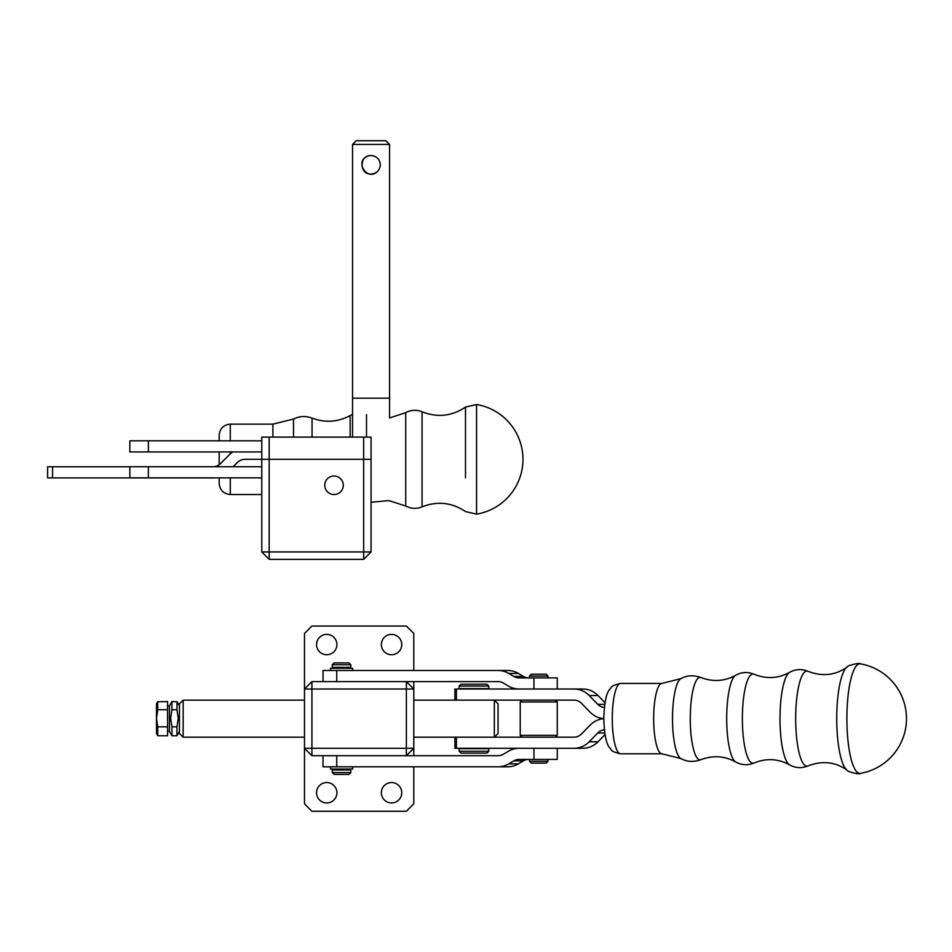 <?xml version="1.0" encoding="UTF-8"?>
<svg xmlns="http://www.w3.org/2000/svg" width="952" height="952" viewBox="0 0 952 952"><rect width="100%" height="100%" fill="white"/><g stroke="black" fill="none" stroke-linecap="round" stroke-linejoin="round"><path stroke-width="1.43" d="M316.54 644.563A10.186 10.186 0 0 0 331.82 653.381A10.186 10.186 0 0 0 331.82 635.746A10.186 10.186 0 0 0 316.54 644.563M381.371 644.563A10.186 10.186 0 0 0 396.651 653.381A10.186 10.186 0 0 0 396.651 635.746A10.186 10.186 0 0 0 381.371 644.563M413.787 766.812L413.787 803.869L406.373 811.271L311.911 811.271L304.497 803.869L304.497 633.449L311.911 626.035L406.373 626.035L413.787 633.449L413.787 670.494M413.787 681.608L413.787 755.709M311.911 681.608L311.911 689.022L304.497 689.022L311.911 681.608L406.373 681.608L406.373 689.022L311.911 689.022L311.911 748.296L406.373 748.296L406.373 689.022L413.787 689.022L406.373 681.608L498.086 681.608A11.115 10.734 -90 0 1 503.453 683.096L508.368 686.035A22.229 21.468 -90 0 0 519.102 689.01M316.54 792.754A10.186 10.186 0 0 0 331.82 801.572A10.186 10.186 0 0 0 331.82 783.924A10.186 10.186 0 0 0 316.54 792.754M381.371 792.754A10.186 10.186 0 0 0 396.651 801.572A10.186 10.186 0 0 0 396.651 783.924A10.186 10.186 0 0 0 381.371 792.754M519.102 748.296A22.229 21.468 90 0 0 508.368 751.283L503.453 754.21A11.115 10.734 90 0 1 498.086 755.709L406.373 755.709L406.373 748.296L413.787 748.296L406.373 755.709L311.911 755.709L304.497 748.296L311.911 748.296L311.911 755.709M183.153 737.181L183.153 700.136L179.44 703.837L179.44 733.48L183.153 737.181L304.497 737.181M494.338 700.136L494.338 737.181L498.051 733.48L498.051 703.837L494.338 700.136L485.08 700.136M485.08 737.181L494.338 737.181M413.787 737.181L464.707 737.181M323.025 755.709L323.025 766.812L498.086 766.812A22.229 21.468 -90 0 0 508.82 763.837L513.735 760.898L523.326 760.898L518.412 763.837A22.229 21.468 90 0 1 507.678 766.812L498.086 766.812M557.277 748.296L557.277 759.41L519.102 759.41A11.115 10.734 -90 0 0 513.735 760.898M528.693 759.41A11.115 10.734 -90 0 0 523.326 760.898M323.025 681.608L323.025 670.494L498.086 670.494A22.229 21.468 90 0 1 508.82 673.469L513.735 676.408A11.115 10.734 90 0 0 519.102 677.895L557.277 677.895L557.277 689.01M528.693 677.895A11.115 10.734 90 0 1 523.326 676.408L518.412 673.469A22.229 21.468 -90 0 0 507.678 670.494L498.086 670.494M456.401 700.125L454.913 700.125L454.913 689.01L456.401 689.01L456.401 700.125L573.949 700.125A11.115 10.793 90 0 1 581.577 703.385L590.145 712.191A22.229 21.598 -90 0 0 603.782 718.641C604.33 734.373 606.329 744.155 609.768 747.939C611.946 749.283 609.197 751.295 620.597 753.794L661.985 753.794A35.188 8.33 90 0 1 653.655 718.617A35.188 8.33 90 0 1 661.985 683.429L680.823 678.669A40.27 9.532 90 0 0 672.505 718.617A40.27 9.532 90 0 0 680.811 758.554L661.985 753.794M456.401 689.01L573.949 689.01A22.229 21.598 90 0 1 589.217 695.519L597.773 704.337A11.115 10.793 -90 0 0 604.341 707.538M605.008 702.743L597.987 695.519A22.229 21.598 -90 0 0 582.719 689.01L573.949 689.01M604.353 729.779A11.115 10.793 90 0 0 597.773 732.981L589.217 741.787A22.229 21.598 90 0 1 573.949 748.296L582.719 748.296A22.229 21.598 -90 0 0 597.987 741.787L605.02 734.563M456.401 748.296L454.913 748.296L454.913 737.181L456.401 737.181L456.401 748.296L573.949 748.296M603.782 718.677A22.229 21.598 -90 0 0 590.145 725.126L581.577 733.933A11.115 10.793 -90 0 1 573.949 737.181L456.401 737.181M522.077 737.169L555.421 737.169L557.277 735.325L520.232 735.325L522.077 737.169M529.49 676.051L548.019 676.051L546.162 674.194L531.347 674.194L529.49 676.051L529.49 677.895M537.297 761.255L529.49 761.255L531.347 763.111L546.162 763.111L548.019 761.255L537.297 761.255M522.077 700.125L520.232 701.981L557.277 701.981L557.277 735.325M342.315 772.56L350.812 772.56L350.812 769.966L332.284 769.966L332.284 772.56L342.315 772.56M332.284 772.56L334.14 774.416L348.956 774.416L350.812 772.56M350.812 667.352L332.284 667.352L332.284 664.758L350.812 664.758L350.812 667.352M350.812 664.758L348.956 662.901L334.14 662.901L332.284 664.758M860.441 663.853A54.811 12.983 90 0 0 860.394 663.853A54.811 12.983 90 0 0 846.887 718.617A54.811 12.983 90 0 0 860.394 773.369A54.811 12.983 90 0 0 860.441 773.369M486.936 684.214L460.994 684.214L459.15 686.059L488.781 686.059L486.936 684.214M488.781 686.059L488.781 688.653L459.15 688.653L459.15 686.059M488.781 748.677L459.15 748.677L459.15 751.259L488.781 751.259L488.781 748.677M459.15 751.259L460.994 753.115L486.936 753.115L488.781 751.259M176.941 726.828L176.941 735.765L171.943 735.765L171.943 726.828L170.622 718.272L171.943 709.728L171.943 701.553L177.084 701.791L176.941 709.728L178.262 718.272L176.941 726.828L171.943 726.828M171.8 701.791L169.444 705.872L169.444 731.433L171.943 735.765M176.941 735.765L179.44 731.433M176.941 709.728L171.943 709.728M157.794 735.765L167.588 735.765L167.588 701.553L157.663 701.791L157.794 709.716L156.473 718.284L157.794 726.84L157.794 735.765L156.473 733.48L156.473 703.837L157.663 701.791M167.588 726.84L157.794 726.84M167.588 709.716L157.794 709.716M330.463 670.494L330.463 668.268L352.692 668.268L352.692 670.494M330.463 766.812L330.463 769.037L352.692 769.037L352.692 766.812M269.178 437.099L269.178 551.946L261.776 551.946L261.776 437.099L371.066 437.099L371.066 551.946L363.652 559.36L269.178 559.36L269.178 551.946L363.652 551.946L363.652 437.099M261.776 459.328L245.116 459.328A11.115 11.115 0 0 0 237.25 462.589L233.109 466.73L237.25 462.589A11.115 11.115 0 0 1 245.116 459.328L371.066 459.328M324.751 485.258A9.258 9.258 0 0 0 334.021 494.528A9.258 9.258 0 0 0 343.279 485.258A9.258 9.258 0 0 0 334.021 476A9.258 9.258 0 0 0 324.751 485.258M363.652 559.36L363.652 551.946L371.066 551.946M261.776 551.946L269.178 559.36M369.221 155.723L367.484 156.259C354.144 161.471 367.484 181.772 377.587 171.384M380.134 166.648L380.324 164.803C379.788 170.444 376.695 173.526 371.066 174.073C359.094 174.644 359.118 154.974 371.066 155.545C376.706 156.092 379.788 159.174 380.324 164.803M379.836 161.84L379.61 161.233M373.779 155.95L371.994 155.593M371.066 144.43L389.582 144.43L385.881 140.729L356.238 140.729L352.537 144.43L371.066 144.43M261.776 477.844L129.853 477.844L129.853 466.73L261.776 466.73M148.381 440.812L148.381 451.926L129.853 451.926L129.853 440.812L261.776 440.812M148.381 451.926L261.776 451.926M229.396 454.723A22.229 22.229 0 0 1 232.812 451.926A22.229 22.229 0 0 0 229.396 454.723L220.59 463.529A11.115 11.115 0 0 1 213.843 466.73A11.115 11.115 0 0 0 220.59 463.529L229.396 454.723M52.562 466.789L129.853 466.789L52.562 466.789L52.562 477.904L212.724 477.904A22.229 22.229 0 0 0 214.307 477.844A22.229 22.229 0 0 1 212.724 477.904L47.6 477.904L52.562 477.904L52.562 466.789L47.6 466.789L52.562 466.789M465.492 440.8L465.492 407.087C451.843 416.238 437.373 417.809 422.069 411.8C416.488 409.562 411.05 409.848 405.73 412.656L389.582 417.964L389.582 398.198L352.537 398.198L352.537 431.542M465.492 477.856L465.492 407.087L476.559 404.517L476.559 514.139A55.573 55.573 0 0 0 476.559 404.517M219.174 440.812L219.174 435.254C219.829 428.507 223.53 424.806 230.289 424.14L272.891 424.14L293.525 419.058C299.559 416.06 305.735 415.738 312.054 418.095L312.054 437.099M219.174 451.926L219.174 464.731M219.174 477.844L219.174 483.402C219.829 490.149 223.53 493.862 230.289 494.516L261.776 494.516M352.537 414.453L350.157 415.572L350.157 437.099L350.157 415.572C337.829 422.129 325.132 422.974 312.054 418.095M336.746 766.812L336.746 755.709M533.953 759.41L533.953 748.296M508.82 763.837L518.412 763.837M533.953 677.895L533.953 689.01M336.746 670.494L336.746 681.608M513.735 676.408L523.326 676.408M508.82 673.469L518.412 673.469M597.987 695.519L589.217 695.519M604.746 704.337L597.773 704.337M589.217 741.787L597.987 741.787M597.773 732.981L604.758 732.981M860.394 663.853C860.299 662.211 846.209 665.793 846.947 667.173A52.241 12.376 90 0 0 836.737 718.617A52.241 12.376 90 0 0 846.947 770.049C846.209 771.429 860.299 775.011 860.394 773.369M700.981 759.66C713.084 755.126 724.639 755.888 735.646 761.957A43.756 10.365 90 0 1 726.697 718.617A43.756 10.365 90 0 1 735.646 675.265C724.639 681.334 713.084 682.096 700.981 677.562A41.233 9.77 90 0 0 690.271 718.617A41.233 9.77 90 0 0 700.993 759.648C693.806 762.302 687.082 761.933 680.823 758.554M661.985 683.429L620.597 683.429A35.188 8.33 90 0 0 612.267 718.617A35.188 8.33 90 0 0 620.597 753.794M779.997 718.617A46.672 11.055 90 0 0 789.541 764.849C795.527 768.157 801.715 768.502 808.105 765.872A47.529 11.257 90 0 1 795.67 718.617A47.529 11.257 90 0 1 808.105 671.35C801.715 668.721 795.527 669.066 789.541 672.386A46.672 11.055 90 0 0 779.997 718.617M789.541 672.386C778.189 678.597 766.348 679.216 754.043 674.242A44.613 10.567 90 0 0 742.37 718.617A44.613 10.567 90 0 0 754.043 762.98C766.348 758.006 778.189 758.625 789.541 764.849M148.381 477.844L148.381 466.73M293.525 419.058L293.525 437.099M272.891 424.14L272.891 437.099M230.289 424.14L230.289 440.812M230.289 451.926L230.289 453.89M230.289 477.844L230.289 494.516M405.73 412.656L405.73 506C411.05 508.808 416.488 509.094 422.069 506.857L422.069 411.8M366.508 414.715L366.508 437.099M183.153 700.136L304.497 700.136M413.787 700.136L464.707 700.136M548.019 676.051L548.019 677.895M555.421 700.125L557.277 701.981M520.232 701.981L520.232 735.325M529.49 759.41L529.49 761.255M548.019 759.41L548.019 761.255M348.956 668.268L348.956 667.352M334.14 668.268L334.14 667.352M348.956 769.966L348.956 769.037M334.14 769.966L334.14 769.037M700.981 677.562C693.806 674.92 687.082 675.289 680.823 678.669M620.597 683.429C609.197 685.928 611.946 687.939 609.768 689.284C606.329 693.068 604.33 702.85 603.782 718.617M735.646 761.957C741.584 765.241 747.725 765.587 754.043 762.98M735.646 675.265C741.584 671.981 747.725 671.636 754.043 674.242M861.191 773.226A55.573 55.573 0 0 0 861.191 663.996M846.947 770.049C835.297 761.85 822.349 760.458 808.105 765.872M846.947 667.173C835.297 675.373 822.349 676.765 808.105 671.35M179.44 705.872L177.084 701.791M169.444 705.908L167.588 705.908M169.444 731.398L167.588 731.398M389.582 417.964L389.582 144.43M352.537 437.099L352.537 144.43M47.6 477.904L47.6 466.789L47.6 477.904M422.069 506.857C437.373 500.847 451.843 502.418 465.492 511.569L476.559 514.139M405.73 506L388.773 500.597L371.066 502.275"/></g></svg>
